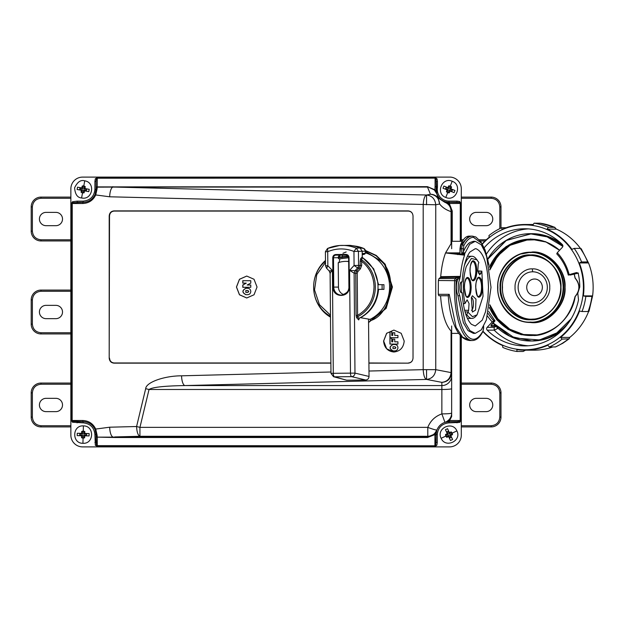 <?xml version="1.0" encoding="UTF-8"?>
<svg xmlns="http://www.w3.org/2000/svg" width="624" height="624" viewBox="0 0 624 624"><rect width="100%" height="100%" fill="white"/><g stroke="black" fill="none" stroke-linecap="round" stroke-linejoin="round"><path stroke-width="0.94" d="M55.864 225.685A6.653 6.653 -78.2 0 0 62.517 219.024A6.653 6.653 -78.2 0 0 55.864 212.371L46.075 212.371A6.653 6.653 -78.2 0 0 39.421 219.024A6.653 6.653 -78.2 0 0 46.075 225.685L55.864 225.685M70.863 197.106L40.989 197.106A9.789 9.789 -78.2 0 0 31.2 206.887L31.2 231.161A9.789 9.789 -78.2 0 0 40.989 240.95L70.863 240.95M476.323 212.371A6.653 6.653 -78.2 0 0 469.669 219.024A6.653 6.653 -78.2 0 0 476.323 225.685L486.112 225.685A6.653 6.653 -78.2 0 0 492.765 219.024A6.653 6.653 -78.2 0 0 486.112 212.371L476.323 212.371M461.3 240.95L462.602 240.95M480.316 240.95L485.051 240.95M500.986 228.049L500.986 206.887A9.789 9.789 -78.2 0 0 491.197 197.106L461.3 197.106M476.323 398.33A6.653 6.653 -78.2 0 0 469.669 404.984A6.653 6.653 -78.2 0 0 476.323 411.637L486.112 411.637A6.653 6.653 -78.2 0 0 492.765 404.984A6.653 6.653 -78.2 0 0 486.112 398.33L476.323 398.33M461.3 426.91L491.197 426.91A9.789 9.789 -78.2 0 0 500.986 417.121L500.986 392.847A9.789 9.789 -78.2 0 0 491.197 383.058L461.3 383.058M532.405 268.897C540.992 268.102 550.462 278.148 549.736 287.305C550.462 296.54 541.063 306.532 532.405 305.776C523.801 306.571 514.332 296.501 515.073 287.336C514.363 278.148 523.723 268.141 532.405 268.897A4.891 1.677 -90 0 0 532.724 271.799A15.538 14.602 90 0 1 537.459 272.633A15.538 14.602 90 0 1 547.131 289.887A15.538 14.602 90 0 1 532.732 302.874A15.538 14.602 90 0 1 527.998 302.039A15.538 14.602 90 0 1 518.326 284.786A15.538 14.602 90 0 1 532.724 271.799M534.69 255.637L532.397 255.544C517.6 254.155 501.212 271.573 502.531 287.344C501.251 303.139 517.569 320.494 532.412 319.129L534.69 319.036M530.525 254.959C545.633 253.555 562.279 271.268 560.953 287.344C562.286 303.381 545.618 321.134 530.533 319.714C515.416 321.11 498.794 303.428 500.105 287.344C498.763 271.284 515.455 253.539 530.525 254.959L530.657 255.349A31.988 30.053 90 0 1 530.665 255.349A31.988 30.053 90 0 1 540.4 257.08A31.988 30.053 90 0 1 560.313 292.586A31.988 30.053 90 0 1 530.665 319.324L530.665 319.324A31.988 30.053 90 0 1 520.923 317.593A31.988 30.053 90 0 1 501.017 282.087A31.988 30.053 90 0 1 530.657 255.349C547.841 256.916 557.825 266.768 560.609 284.911C562.372 302.819 547.544 319.839 530.665 319.324L530.665 319.324M530.525 252.611C540.072 251.215 562.715 261.628 563.16 287.329C562.715 313.03 540.08 323.458 530.533 322.062C514.387 323.614 496.439 304.52 497.897 287.344C496.439 270.161 514.379 251.059 530.525 252.611M531.804 252.221A35.116 33.002 -90 0 0 531.796 252.221L530.657 252.221C512.983 251.737 497.156 268.616 497.64 287.391C497.211 306.127 513.022 322.936 530.665 322.452L530.665 322.452A35.116 33.002 90 0 1 519.971 320.557A35.116 33.002 90 0 1 498.116 281.572A35.116 33.002 90 0 1 530.657 252.221A35.116 33.002 90 0 1 530.665 252.221A35.116 33.002 90 0 1 541.351 254.116A35.116 33.002 90 0 1 563.215 293.101A35.116 33.002 90 0 1 530.665 322.452L531.804 322.452A35.116 33.002 -90 0 0 564.353 293.101A35.116 33.002 -90 0 0 542.49 254.116A35.116 33.002 -90 0 0 531.804 252.221L531.866 252.026C548.34 250.489 566.498 269.81 565.048 287.344C566.506 304.832 548.324 324.199 531.874 322.647L526.227 322.132M574.22 273.936L575.188 278.054C580.25 284.24 580.25 290.417 575.195 296.603L575.141 296.712C572.45 316.391 553.199 334.792 534.526 335.54L521.141 334.682L507.959 329.339L496.899 319.901L489.356 307.866M489.356 266.807L506.095 246.527L530.525 238.945L545.61 241.683L559.658 250.177M537.748 239.749L523.591 240.154L509.816 245.466L497.812 255.863L489.84 269.927M482.929 331.555A62.837 59.046 -90 0 0 502.616 345.532L502.811 347.435A64.795 60.887 -90 0 0 505.822 348.637A64.795 60.887 -90 0 0 517.023 351.491L516.836 349.588A62.837 59.046 -90 0 0 524.878 350.173A62.837 59.046 -90 0 0 547.81 345.236L549.401 346.944L555.485 346.944L562.848 343.239L569.119 338.824L562.146 339.113L560.547 337.405A62.837 59.046 -90 0 0 579.563 311.025L582.028 311.54A64.795 60.887 -90 0 0 585.835 296.408L583.37 295.901A62.837 59.046 -90 0 0 579.29 262.938L581.568 261.947A64.795 60.887 -90 0 0 574.205 248.391L571.927 249.374A62.837 59.046 -90 0 0 547.139 229.141L548.293 227.237A64.795 60.887 -90 0 0 545.275 226.036A64.795 60.887 -90 0 0 534.074 223.181L532.927 225.085A62.837 59.046 -90 0 0 524.878 224.5A62.837 59.046 -90 0 0 501.953 229.429L501.696 227.729A64.795 60.887 -90 0 0 488.951 235.56L489.208 237.268A62.837 59.046 -90 0 0 482.251 243.867M524.878 350.173L534.105 350.173A62.837 59.046 -90 0 0 552.77 346.944M525.517 350.173L523.107 351.491L517.023 351.491M487.835 259.124L506.298 240.482L530.525 233.86L547.108 236.855L562.832 246.371M484.185 247.751A58.57 55.037 90 0 1 524.745 228.766A58.57 55.037 90 0 1 562.294 244.514A1.958 1.841 90 0 1 562.333 247.33L557.263 252.736A48.937 45.989 90 0 1 569.158 274.654L576.092 272.68A1.958 1.841 90 0 1 578.362 274.131A58.57 55.037 90 0 1 579.782 286.985L577.793 293.264L578.51 299.84A58.57 55.037 90 0 1 524.745 345.907A58.57 55.037 90 0 1 506.914 342.748A58.57 55.037 90 0 1 487.196 330.158L494.192 330.158L497.476 328.606L496.618 326.188L494.146 327.343L494.192 330.158A58.57 55.037 90 0 0 513.903 342.748A58.57 55.037 90 0 0 528.239 345.782M80.379 433.345L77.243 433.267L81.541 433.376L81.721 431.379L84.77 431.457L84.841 433.462L89.146 433.579L89.084 435.926L84.778 435.809L84.599 437.814L83.07 438.118L81.557 437.728L81.479 435.724L82.033 435.669L79.786 435.607L79.849 433.407L82.087 433.462L82.594 433.992L79.708 433.914M83.39 425.896C94.63 425.708 94.138 444.077 82.93 443.297C71.698 443.485 72.181 425.116 83.39 425.896L83.257 431.075M84.045 190.687L88.803 191.638L84.575 190.858L84.084 192.808L82.524 192.871L81.089 192.254L81.331 190.265L77.095 189.485L77.524 187.177L81.752 187.949L82.235 186.007L83.164 185.882L85.231 186.553L84.997 188.549L84.443 188.518L86.65 188.924L86.252 191.092L84.045 190.687L83.632 190.086L86.471 190.609M84.739 180.843C80.777 179.611 77.399 181.943 74.599 187.832C75.122 194.329 77.454 197.707 81.588 197.964C92.547 200.468 95.862 182.403 84.739 180.843L83.795 185.936M451.651 248.695L451.651 210.974L451.651 211.63L451.066 211.63C450.957 207.012 448.882 203.908 444.85 202.301L438.126 197.964L439.639 204.025C438.992 198.206 435.926 194.953 430.443 194.267L426.551 195.016C424.687 195.702 423.571 198.955 423.197 204.773L423.197 369.658L435.747 369.658C435.1 375.484 432.034 378.737 426.551 379.423L441.862 382.364C447.665 381.911 450.926 378.659 451.651 372.606L451.651 331.75M114.73 187.075L97.243 187.153L114.73 187.075L426.551 195.016C432.034 195.702 435.1 198.955 435.747 204.773L109.676 196.794L95.722 194.945C93.093 200.366 88.772 203.213 82.758 203.502A1.178 0.398 -90 0 1 83.164 202.324L72.244 202.722L72.509 201.747L77.095 201.146L77.095 202.324L83.164 202.324C88.686 202.075 92.641 199.462 95.043 194.485L95.722 194.945L97.133 188.682A1.178 0.725 180 0 0 96.08 189.407L95.043 194.485A12.917 12.917 -78.8 0 0 95.3 193.83M436.262 187.262L436.059 179.119L435.942 178.285L435.084 178.136L97.258 178.214L97.219 186.904L427.51 186.67L434.897 189.79L436.777 193.744L436.262 181.428L437.44 181.428L437.44 187.364L436.262 187.262A12.893 12.893 -78.7 0 0 448.976 202.285L457.018 202.285L457.018 201.107L459.623 201.505L459.295 202.48L448.718 202.324A1.178 0.585 90.9 0 1 449.28 203.502L452.244 210.974L452.244 241.293M437.44 187.364C436.886 190.928 437.744 194.119 440.006 196.927C442.377 199.641 445.372 201.037 448.976 201.107L448.976 202.324A1.178 0.585 -90.3 0 1 449.561 203.502L444.92 201.716L444.85 202.301C448.882 203.51 451.152 206.622 451.651 211.63L451.651 242.674L445.559 252.938C443.118 259.405 441.496 267.314 440.708 276.674L460.379 276.377L460.083 277.235L440.411 277.547L438.984 278.569L438.376 280.496L438.29 294.333L438.828 295.721L448.274 295.721L440.528 295.721A9.984 3.416 90 0 0 440.552 295.76L448.274 295.76M448.375 187.925L443.89 186.069L447.892 187.652L448.75 185.835L450.294 186.077L451.581 186.958L450.957 188.869L454.958 190.453L454.093 192.637L450.099 191.053L449.241 192.871L447.697 192.629L446.41 191.747L447.026 189.836L447.564 189.969L445.474 189.142L446.285 187.099L448.375 187.925L448.664 188.588L445.981 187.528M452.197 181.256C462.813 184.946 456.05 202.028 445.786 197.449C435.178 193.76 441.932 176.678 452.197 181.256L450.294 186.077M448.882 431.551L447.548 428.704L449.374 432.604L451.246 431.87L452.533 434.624L450.77 435.591L452.595 439.491L450.473 440.482L448.648 436.589L446.776 437.323L445.817 436.09L445.489 434.561L447.244 433.602L447.548 434.062L446.597 432.034L448.586 431.098L449.537 433.134L449.296 433.813L448.071 431.2M456.893 430.903C462.095 440.864 445.45 448.656 441.129 438.29C435.926 428.321 452.572 420.529 456.893 430.903L452.205 433.103M464.03 331.344C470.402 342.053 476.744 341.905 483.062 330.876A1.178 0.92 27.3 0 1 482.999 331.414L480.769 335.096C478.28 338.621 475.465 340.431 472.321 340.532A52.205 17.854 90 0 1 462.712 332.327A52.205 17.854 90 0 1 454.662 280.496A2.348 0.803 -90 0 1 455.27 278.569A1.178 1.069 54.6 0 1 456.472 279.708L456.167 280.675C455.403 302.055 458.024 318.942 464.03 331.344M488.015 260.325L481.642 243.313L473.421 237.299C469.872 237.416 466.658 240.24 463.788 245.778L463.25 252.205L461.744 253.757L464.685 253.757L464.56 255.177L445.559 252.938L457.891 253.757L457.704 254.608M360.415 268.811L359.237 267.985L357.614 267.938L355.056 270.715L356.678 270.761L359.237 267.985L360.188 265.489L358.558 265.442L358.441 251.417L356.312 248.157A41.621 39.109 -90 0 0 339.503 245.513A41.621 39.109 -90 0 0 327.647 248.438L327.717 251.706C336.43 248.102 345.181 248.017 353.956 251.449L356.312 248.157L360.095 247.978L362.201 251.23L353.956 251.449L354.081 265.473L358.558 265.442A3.526 3.276 91.7 0 1 357.614 267.938L354.081 265.473L349.604 270.325L354.112 273.211L355.056 270.715L349.604 270.325L350.493 373.144L354.978 373.113L354.112 273.211L355.735 273.257L356.101 315.385L357.591 315.377C368.191 309.098 373.667 299.551 374.033 286.728C373.659 276.112 369.525 267.634 361.647 261.277L361.678 265.481L360.415 268.811L357.856 271.58L356.678 270.761L355.735 273.257L357.224 273.25L357.591 315.377L357.482 316.797L356.686 317.811L358.722 319.933L359.393 318.084A34.258 32.191 90 0 0 377.965 289.084A34.258 32.191 90 0 0 362.801 257.915L361.358 259.537L361.647 261.277L360.149 261.292L360.695 258.625L361.358 259.537A32.83 30.849 90 0 1 375.336 286.72A32.83 30.849 90 0 1 357.482 316.797L358.987 318.341M330.478 316.267A32.83 30.849 90 0 1 313.771 289.988A32.83 30.849 90 0 1 313.638 287.024L313.638 287.024A34.258 32.191 90 0 1 325.471 260.489M325.494 262.345L316.766 274.669L314.535 289.887L319.457 304.676L330.47 315.167M483.062 331.289A62.439 58.679 -90 0 0 505.736 346.414A62.439 58.679 -90 0 0 580.258 307.57A62.439 58.679 -90 0 0 543.754 228.259A62.439 58.679 -90 0 0 482.391 244.117M549.401 346.944A64.795 60.887 -90 0 0 562.146 339.113M461.401 281.954L461.604 281.915C459.217 281.588 459.217 293.054 461.604 292.726L462.173 292.703C463.164 308.49 466.245 319.028 471.432 324.316L475.262 325.978L482.235 320.159L485.48 311.828L487.898 298.685L488.475 287.336C487.82 265.161 483.74 252.314 476.221 248.797L475.262 248.695L469.872 252.057C465.551 258.157 462.985 268.125 462.173 281.954M438.984 278.569L455.27 278.569L457.064 277.29L457.946 278.873C455.848 284.505 455.848 290.129 457.946 295.76L459.779 295.76L465.2 322.748L469.911 330.634L475.262 333.372L481.291 329.87L486.4 319.894L491.01 287.336L486.392 254.779L481.291 244.803L475.262 241.301L469.677 244.288L464.685 253.757M457.946 295.76L463.359 322.741L468.07 330.634L473.421 333.372L475.262 333.372M440.552 295.76C441.87 313.092 445.372 324.847 451.066 331.024M451.651 331.882L451.651 333.372L458.765 333.372M537.077 279.466A8.323 7.816 -90 0 0 527.147 284.638A8.323 7.816 -90 0 0 532.015 295.207A8.323 7.816 -90 0 0 541.944 290.035A8.323 7.816 -90 0 0 537.077 279.466M246.776 276.058L239.507 279.287L236.504 287.024L239.507 294.762L246.776 297.983M257.041 287.024L254.023 294.778L246.737 297.983L239.46 294.778L236.441 287.024L239.46 279.271L246.737 276.058L254.023 279.271L257.041 287.024M84.521 186.155L83.164 185.882M250.786 291.478C250.606 289.536 249.608 288.475 247.79 288.288L245.817 288.288C241.956 290.41 241.956 292.539 245.817 294.661L247.79 294.661C249.608 294.473 250.606 293.413 250.786 291.478M245.95 290.558L247.79 290.558L248.648 291.478L247.79 292.391L245.817 292.391L245.817 290.558L247.923 290.558L248.781 291.478L247.923 292.391L245.95 292.391M365.563 250.684L376.085 255.723L384.524 264.092L391.856 287.024L385.453 308.607L368.566 322.358M365.531 250.52L376.272 255.458L385.187 264.233L392.418 287.024L386.178 308.357L368.566 322.569M393.892 352.014C387.683 351.328 384.251 347.677 383.588 341.047L386.607 333.294L393.892 330.088L401.185 333.302L404.196 341.047C403.541 347.662 400.109 351.312 393.892 352.014M393.892 330.088L386.677 333.294L383.659 341.047L386.662 348.785L393.923 352.014M483.67 326.266L482.999 331.414M397.94 347.693C397.761 345.758 396.763 344.698 394.945 344.51L392.972 344.51C389.111 346.632 389.111 348.761 392.972 350.883L394.945 350.883C396.763 350.696 397.761 349.635 397.94 347.693M393.104 346.78L394.945 346.78L395.803 347.693L394.945 348.605L392.972 348.605L392.972 346.78L395.078 346.78L395.936 347.693L395.078 348.605L393.104 348.605M332.748 257.743L332.998 287.102C332.647 298.28 349.838 298.116 349.284 286.946L348.933 286.946A8.081 7.589 90 0 1 348.933 287.024A8.081 7.589 90 0 1 341.702 295.09A8.081 7.589 90 0 1 333.746 287.095L333.497 257.735A2.597 2.441 90 0 1 335.915 255.115L335.712 254.53C333.902 254.748 332.92 255.817 332.748 257.743L338.208 257.735L338.629 258.749L339.955 258.765L338.972 262.673L339.955 258.765M339.986 258.765L348.644 257.774M369.034 376.451L354.978 373.113A3.526 3.268 103.4 0 1 351.624 376.654A3.526 1.201 89.4 0 1 350.493 373.144L333.294 373.316A3.526 1.201 89.4 0 0 334.425 376.826A3.526 3.331 105.4 0 1 333.559 376.717L346.663 380.203L365.758 380.016C367.739 379.774 368.831 378.596 369.034 376.483L368.534 319.098M335.712 254.53L346.016 254.428L346.211 255.013L335.915 255.115L347.178 255.216M330.486 317.132A34.258 32.191 90 0 1 313.638 287.024L313.638 287.024A32.83 30.849 90 0 1 325.478 261.167M55.864 411.637A6.653 6.653 -78.2 0 0 62.517 404.984A6.653 6.653 -78.2 0 0 55.864 398.33L46.075 398.33A6.653 6.653 -78.2 0 0 39.421 404.984A6.653 6.653 -78.2 0 0 46.075 411.637L55.864 411.637M55.864 318.661A6.653 6.653 -78.2 0 0 62.517 312.008A6.653 6.653 -78.2 0 0 55.864 305.354L46.075 305.354A6.653 6.653 -78.2 0 0 39.421 312.008A6.653 6.653 -78.2 0 0 46.075 318.661L55.864 318.661M40.989 291.26L40.989 290.082L70.863 290.082L40.989 290.082A9.789 9.789 -78.2 0 0 31.2 299.871L31.2 324.145A9.789 9.789 -78.2 0 0 40.989 333.934L70.863 333.934L40.989 333.934L40.989 332.756C35.794 332.21 32.924 329.339 32.378 324.145L32.378 299.871C32.924 294.676 35.794 291.806 40.989 291.26L70.863 291.26M40.989 384.236L40.989 383.058L70.863 383.058L40.989 383.058A9.789 9.789 -78.2 0 0 31.2 392.847L31.2 417.121A9.789 9.789 -78.2 0 0 40.989 426.91L70.863 426.91L40.989 426.91L40.989 425.732C35.794 425.186 32.924 422.315 32.378 417.121L32.378 392.847C32.924 387.652 35.794 384.782 40.989 384.236L70.863 384.236M348.683 261.557A25.646 24.094 -90 0 0 345.829 261.378A25.646 24.094 -90 0 0 338.239 262.688L338.458 287.095A7.847 7.379 -90 0 0 343.941 294.614M327.647 248.438L339.503 245.513L349.736 245.341A41.886 39.367 -90 0 1 350.555 245.435A41.886 39.367 -90 0 1 360.095 247.978L363.659 248.422A2.933 0.936 -67.5 0 1 363.737 248.446A2.933 0.936 -67.5 0 1 363.823 248.5M327.53 248.469L325.4 251.737L327.717 251.706L327.842 265.73L332.397 270.496L333.294 373.316L330.977 373.347L330.104 273.273L329.168 270.949L326.5 268.164L325.517 265.762L327.842 265.73L326.695 268.242M363.932 254.108L365.633 252.962L365.617 251.238L362.201 251.23L362.255 256.831L362.801 257.915M356.795 246.332L350.649 245.45M330.291 273.445C329.8 273.257 330.502 272.275 332.397 270.496L329.3 270.964M365.633 252.962L364.642 254.186L362.232 254.74M346.016 254.428C347.825 254.608 348.832 255.661 349.034 257.579L348.933 286.946M340.15 255.333L339.815 255.434A2.371 2.223 -90 0 0 338.208 257.533L338.208 257.735M333.559 376.717L330.977 373.347M464.685 254.335L457.891 253.757L459.896 253.757L460.847 244.803L462.462 244.803A1.178 0.92 27.3 0 1 463.788 245.778M459.95 253.016L460.005 248.719L459.958 252.977M475.262 241.293L473.421 241.293L469.638 242.65C467.251 244.397 465.122 247.58 463.25 252.205M463.25 248.719L459.989 248.719L460.559 244.975L468.936 236.122L472.321 236.122A52.205 17.854 90 0 0 462.462 244.803A4.696 1.607 90 0 0 461.744 248.719L461.744 253.757M397.933 337.693L390.062 337.693L390.062 331.796L391.755 331.796L389.93 331.796L389.93 337.693L397.933 337.693L397.933 335.423L394.735 335.423L394.735 332.748L392.746 332.748L392.746 335.423L392.878 332.748L394.735 332.748M394.867 335.423L397.933 335.423M397.933 344.081L390.062 344.081L390.062 338.185L391.755 338.185L389.93 338.185L389.93 344.081L397.933 344.081L397.933 341.812L394.735 341.812L394.735 339.136L392.746 339.136L392.746 341.812L392.878 339.136L394.735 339.136M394.867 341.812L397.933 341.812M393.104 344.51C389.243 346.632 389.243 348.761 393.104 350.883M447.143 421.286L449.038 419.702A1.178 0.429 -137.1 0 0 449.311 420.506L446.659 421.574M449.225 294.333L448.274 295.682C449.093 308.685 451.55 319.488 455.66 328.099C458.063 333.154 462.517 340.049 470.067 340.532L462.595 337.116L456.113 327.311L449.225 294.333L438.29 294.333M392.746 335.423L391.755 335.423L391.755 331.796M392.746 341.812L391.755 341.812L391.755 338.185M464.56 255.177C462.501 261.113 461.105 268.18 460.379 276.377M440.708 276.674L440.411 277.547M449.951 437.993L448.726 435.373L448.414 436.09L450.473 440.482M451.012 437.494L449.795 434.881L450.473 435.123L451.425 437.159L449.436 438.095L448.477 436.059M448.726 435.373L446.113 436.597L445.614 435.536L448.227 434.312L447.002 431.699M449.795 434.881L452.408 433.657L451.909 432.588L449.296 433.813M448.227 434.312L447.548 434.062M452.01 191.178L449.327 190.117L450.099 191.053M452.439 190.086L449.756 189.025L450.427 188.737L452.509 189.563L451.698 191.607L449.615 190.78M449.327 190.117L448.258 192.8L447.166 192.364L448.235 189.68L445.552 188.62M449.756 189.025L450.817 186.342L449.725 185.905L448.664 188.588M448.235 189.68L447.564 189.969M452.244 210.974L451.651 210.974C451.23 206.193 448.991 203.104 444.92 201.716L448.718 202.324M456.986 422.854L456.986 421.676L449.007 421.676A1.178 0.585 -90 0 0 449.6 420.498L451.651 416.582L451.651 413.041A9.789 9.789 101.2 0 1 444.943 422.331L449.007 421.676L456.986 421.676L460.052 421.286L460.2 420.521L460.676 420.826L459.662 422.432L449.007 422.854C441.925 423.595 438.009 427.51 437.268 434.593L436.09 434.593L436.847 430.256L434.928 434.577A1.178 0.429 47.3 0 0 434.148 434.288L436.933 429.998C438.454 426.247 441.129 423.688 444.943 422.331L441.862 413.899C447.814 413.845 451.074 413.564 451.651 413.041L451.651 388.643L451.651 413.041M451.651 241.293L462.392 241.293M451.651 241.987L451.651 242.674M383.947 289.372L382.106 289.372L382.106 284.677L383.947 284.677L383.947 289.372L378.565 289.372C377.317 302.25 371.311 311.688 360.539 317.702L370.071 319.363A35.568 33.423 -90 0 0 379.798 261.877A35.568 33.423 -90 0 0 365.633 252.915M451.651 372.606L451.651 375.812A9.789 9.766 180 0 1 441.862 385.57L441.862 382.364C447.353 381.677 450.419 378.425 451.066 372.606L451.651 372.606L451.651 388.643A9.789 0.85 180 0 1 441.862 389.493L441.862 413.899C435.154 416.278 430.459 420.771 427.791 427.37C433.181 429.359 436.231 430.232 436.933 429.998C435.178 433.969 432.128 436.059 427.791 436.285L427.791 427.37L139.932 427.37L149.035 389.493C152.373 387.215 164.33 385.905 184.907 385.57L426.551 379.423C424.687 378.737 423.571 375.484 423.197 369.658L368.987 371.038M436.262 187.075L435.084 186.412L434.897 189.79L434.351 189.953L436.777 193.744L438.126 197.964C436.059 195.523 433.501 194.29 430.443 194.267L427.51 187.06L112.811 187.091A9.789 3.346 91.5 0 0 109.676 196.794M452.595 439.491L450.473 435.123M449.374 432.604L449.537 433.134M445.427 429.702L447.244 433.602L445.427 429.702L447.548 428.704M451.175 191.482L454.093 192.637M454.958 190.453L450.427 188.737M443.024 188.253L447.026 189.836L443.024 188.253L443.89 186.069M449.6 420.498L460.2 420.521M460.27 241.293L460.27 203.447L460.122 202.589L459.295 202.48M451.651 325.978L451.651 414.476M378.565 289.372L377.941 289.372M362.357 257.361L373.698 268.843L378.565 284.677L382.106 284.677M348.254 256.183L339.651 256.994L339.433 257.556L348.504 256.737M377.941 284.677L383.947 284.677M365.625 251.581L380.952 261.043C398.221 274.56 391.139 314.714 370.445 320.65L370.071 319.363M436.09 434.593L436.09 442.572L437.268 442.572L436.847 445.247L435.7 445.645L436.09 434.593A1.178 0.585 180 0 1 434.92 435.185L434.928 434.577L427.557 437.51L427.791 436.285L139.932 436.285L114.73 436.925L114.73 437.51L97.258 437.135L427.557 436.925L434.148 434.288M434.351 189.953L427.51 186.67M436.847 445.247L435.24 446.269A1.139 0.819 -87.9 0 0 435.7 445.645L434.92 445.786L434.92 435.185M112.796 186.67L112.796 187.06M460.676 420.826A1.139 0.819 177.9 0 1 460.052 421.286L459.662 422.432M460.715 335.782L460.715 420.607M460.668 202.979A0.975 0.764 -177.5 0 0 460.122 202.589L460.738 203.447L460.738 241.293M460.216 202.316L459.623 201.505M436.059 179.119L437.034 178.792L437.44 181.428M97.258 177.692L97.258 178.214L96.478 178.355L96.08 181.428L94.91 181.428L95.324 178.753L97.258 177.692L435.552 177.746A0.975 0.764 -92.5 0 1 435.942 178.285L437.034 178.792M435.552 177.746L436.215 178.191M435.24 446.269L97.258 446.308L95.324 445.247L94.91 434.593C94.162 427.51 90.246 423.595 83.164 422.854L72.509 422.253L71.487 420.498L71.487 203.502L72.509 201.747M461.3 336.391L461.3 435.146A11.747 11.747 100.6 0 1 449.561 446.893L82.61 446.893A11.747 11.747 100.6 0 1 70.863 435.146L70.863 188.854A11.747 11.747 100.6 0 1 82.61 177.107L450.637 177.107A11.747 11.747 100.6 0 1 461.3 188.854L461.3 241.293M109.52 358.082C109.808 361.039 111.337 362.669 114.122 362.973L113.958 363.145C111.08 362.825 109.496 361.14 109.2 358.082L109.2 215.966C109.496 212.909 111.08 211.216 113.958 210.904L408.26 210.904C411.138 211.216 412.721 212.909 413.026 215.966C412.737 213.01 411.2 211.38 408.424 211.076L114.122 211.076C111.337 211.38 109.808 213.01 109.52 215.966L109.2 358.082M408.424 362.973C411.2 362.669 412.737 361.039 413.026 358.082C412.729 361.14 411.138 362.825 408.26 363.145L368.917 362.973M330.884 362.973L114.122 362.973M408.26 363.145L368.917 363.145M330.884 363.145L113.958 363.145M413.026 215.966L413.026 358.082M181.561 375.812A9.789 3.346 88.5 0 0 184.907 385.57L441.862 385.57L441.862 389.493L149.035 389.493A9.789 0.827 13.5 0 1 145.688 388.643C146.071 382.309 164.151 375.835 181.561 375.812L330.962 372.005M71.573 203.073A1.139 0.78 178.1 0 1 72.244 202.722L72.142 420.498L82.758 420.498C88.772 420.787 93.093 423.634 95.722 429.055L109.676 427.206A9.789 3.346 88.5 0 0 112.811 436.909L112.788 437.486M250.778 280.706L242.775 280.706L242.775 283.124L246.277 283.124L242.775 285.012L242.775 287.297L250.778 287.297L250.778 285.012L247.166 285.012L250.778 283.124L250.778 280.706L242.908 280.706L242.908 283.124M246.277 283.124L242.908 285.012L242.908 287.297L250.778 287.297M250.778 285.012L247.299 285.012M245.95 288.288C242.089 290.41 242.089 292.539 245.95 294.661M79.849 188.198L82.688 188.721L81.752 187.949M79.638 189.353L82.477 189.875L81.877 190.289L79.669 189.883L80.067 187.715L82.274 188.12M84.365 186.092L83.842 188.932L86.681 189.454M83.21 185.882L82.688 188.721M82.477 189.875L81.955 192.715L83.109 192.925L83.632 190.086M83.842 188.932L84.443 188.518M86.619 435.271L83.733 435.201L84.232 435.802L89.084 435.926M86.65 434.101L83.764 434.023L84.295 433.524L86.533 433.586L86.479 435.786L84.232 435.724M83.733 435.201L83.655 438.087L82.485 438.056L82.563 435.17L79.677 435.092M83.764 434.023L83.842 431.137M82.664 431.106L82.594 433.992M82.563 435.17L82.033 435.669M97.258 446.308L97.258 437.135A1.178 0.585 180 0 1 96.08 436.543L96.478 445.645L95.324 445.247M96.08 435.973A1.178 0.874 -0 0 0 97.243 436.847L97.133 435.318A1.178 0.725 180 0 1 96.08 434.593L96.08 442.572L94.91 442.572M82.758 420.498A1.178 0.398 90 0 0 83.164 421.676C88.686 421.925 92.641 424.538 95.043 429.515L95.722 429.055L97.133 435.318M95.3 430.17A12.917 12.917 -78.8 0 0 95.043 429.515L96.08 434.593A12.917 12.917 -78.8 0 0 96.026 433.43M97.133 188.682L97.243 187.153A1.178 0.874 180 0 0 96.08 188.027L96.08 189.407A12.917 12.917 -78.8 0 1 96.026 190.57M95.519 193.159A12.917 12.917 -78.8 0 0 95.846 191.841M95.956 191.194A12.917 12.917 -78.8 0 0 96.018 190.663M96.018 433.337A12.917 12.917 -78.8 0 0 95.956 432.806M95.846 432.159A12.917 12.917 -78.8 0 0 95.519 430.841M80.605 187.738L77.524 187.177M77.095 189.485L81.877 190.289M89.224 189.322L84.997 188.549L89.224 189.322L88.803 191.638M89.146 433.579L84.295 433.524M81.541 433.376L82.087 433.462M77.181 435.614L81.479 435.724L77.181 435.614L77.243 433.267M338.239 257.252L339.643 256.838L339.643 255.497M109.676 427.206L136.586 426.52L139.932 427.37L139.932 436.285C137.998 435.419 136.882 432.167 136.586 426.52L145.688 388.643M434.92 446.308L434.92 445.786L96.478 445.645A1.139 0.819 -92.1 0 0 96.931 446.269M71.487 420.498L72.142 420.498L72.244 421.278L83.164 421.676L77.095 421.676L77.095 422.854M96.08 187.457L96.08 181.428L96.08 187.457A1.178 0.585 180 0 1 97.258 186.865M96.931 177.731A1.139 0.819 92.1 0 0 96.478 178.355L95.324 178.753M71.573 420.927A1.139 0.78 1.9 0 0 72.244 421.278L72.509 422.253M488.67 311.485L494.98 320.83L493.802 320.83L492.227 321.937L487.157 327.343L494.146 327.343M495.791 326.188L491.26 326.188C490.597 326.017 491.041 325.073 492.586 323.349L494.879 320.58M487.196 330.158A1.958 1.841 90 0 1 487.157 327.343M492.227 321.937A48.937 45.989 90 0 1 487.555 316.118M569.158 274.654L568.277 275.059L570.305 274.817M573.604 273.733L570.258 275.059L578.456 273.101M568.277 275.059A47.369 44.515 -90 0 0 556.756 253.843L557.263 252.736M493.802 320.83A47.369 44.515 90 0 1 488.21 313.552M491.041 325.564L495.004 320.822M501.696 227.729L506.212 227.729M548.293 227.237L555.001 227.362L540.4 223.205L534.074 223.181M540.158 223.181A64.795 60.887 -90 0 1 554.369 227.237L556.366 229.141L547.139 229.141M580.437 248.391A62.837 59.046 -90 0 0 556.366 229.141M581.155 249.374L580.289 248.391L574.205 248.391M581.568 261.947L587.652 261.947L588.51 262.938L579.29 262.938M581.186 248.672L588.51 262.938A62.837 59.046 -90 0 1 592.597 295.901L588.986 311.345M583.37 295.901L592.597 295.901L591.919 296.408L585.835 296.408M582.028 311.54L588.112 311.54L588.791 311.025M560.547 337.405L569.774 337.405A62.837 59.046 -90 0 0 588.604 311.509M569.774 337.405L569.119 338.824M489.84 304.746L497.812 318.809L509.816 329.199L523.591 334.519L537.748 334.924M461.518 281.923L462.111 281.923M461.44 292.703L462.173 292.703M457.946 278.873L459.787 278.873C457.688 284.505 457.688 290.129 459.779 295.76M460.083 277.235L459.787 278.873M479.107 297.203C474.7 297.851 474.661 276.752 479.06 277.235C481.127 277.828 482.274 281.128 482.5 287.149C482.297 293.179 481.166 296.525 479.107 297.203M467.782 297.437C463.375 298.085 463.336 276.986 467.735 277.469C469.802 278.062 470.948 281.369 471.175 287.383C470.972 293.413 469.841 296.767 467.782 297.437M473.405 280.761C468.998 281.408 468.959 260.309 473.359 260.793C475.426 261.386 476.572 264.685 476.798 270.707C476.596 276.736 475.465 280.082 473.405 280.761M461.487 292.703A31.067 10.624 -90 0 1 461.487 281.954M464.279 265.847A31.067 10.624 -90 0 1 464.435 265.372A31.067 10.624 -90 0 1 471.955 256.269A31.067 10.624 -90 0 1 475.816 258.398L478.842 262.454L478.218 264.358L477.789 271.136L479.716 274.817L481.213 272.984L478.218 272.984M464.638 310.315L468.624 310.315L469.053 303.537L467.126 299.855L464.989 303.529C462.439 290.285 462.868 277.93 466.292 266.479L471.354 258.461L477.095 259.865M463.281 303.631L464.989 303.529M471.416 297.515A6.404 2.192 -90 0 1 473.304 301.665A6.404 2.192 -90 0 1 472.805 308.42A6.404 2.192 -90 0 1 471.416 310.276M475.582 310.081L472.376 312.047L471.346 297.71L472.376 295.745L475.972 299.122L475.582 310.081M468.624 310.315L468.008 312.218L472.446 316.696L477.095 314.808L475.816 316.267A31.067 10.624 -90 0 1 471.955 318.404A31.067 10.624 -90 0 1 466.729 314.395L468.008 312.218M477.828 271.378L481.853 271.144L483.038 296.299L477.095 314.808M481.759 271.378L481.213 272.984M477.758 270.91L481.853 271.144M70.863 239.78L40.989 239.78C35.794 239.226 32.924 236.356 32.378 231.161L32.378 206.887C32.924 201.7 35.794 198.822 40.989 198.276L70.863 198.276M40.989 197.106L40.989 198.276M31.2 206.887L32.378 206.887M31.2 231.161L32.378 231.161M40.989 240.95L40.989 239.78M486.291 239.78L479.333 239.78M463.382 239.78L461.3 239.78M461.3 198.276L491.197 198.276C496.392 198.822 499.262 201.7 499.816 206.887L499.816 228.618M500.986 206.887L499.816 206.887M491.197 197.106L491.197 198.276M461.3 384.236L491.197 384.236C496.392 384.782 499.262 387.652 499.816 392.847L499.816 417.121C499.262 422.315 496.392 425.186 491.197 425.732L461.3 425.732M491.197 426.91L491.197 425.732M500.986 417.121L499.816 417.121M500.986 392.847L499.816 392.847M491.197 383.058L491.197 384.236M531.5 255.364A31.988 30.053 -90 0 0 502.624 282.524A31.988 30.053 -90 0 0 522.6 317.593A31.988 30.053 -90 0 0 531.5 319.309M575.141 296.712L575.016 296.673A48.196 45.287 90 0 1 534.573 335.345A48.196 45.287 90 0 1 530.595 335.533A48.196 45.287 90 0 1 515.923 332.927A48.196 45.287 90 0 1 489.434 307.421M530.595 335.533L534.573 335.345C556.085 331.984 569.572 319.09 575.016 296.673L575.195 296.603M489.434 267.251A48.196 45.287 90 0 1 530.587 239.14L530.525 238.945M531.196 239.148A48.196 45.287 -90 0 0 489.762 269.412M555.485 346.944A64.795 60.887 -90 0 0 562.084 343.442A64.795 60.887 -90 0 0 568.23 339.113M487.796 258.944A53.672 50.435 90 0 1 530.587 233.665A53.672 50.435 90 0 1 530.595 233.665A53.672 50.435 90 0 1 546.936 236.558A53.672 50.435 90 0 1 562.871 246.09M571.163 318.802L556.795 332.927L539.503 339.955L514.667 338.075L493.015 322.92M569.119 321.984A53.672 50.435 90 0 1 539.604 340.15A53.672 50.435 90 0 1 530.595 341.008A53.672 50.435 90 0 1 514.254 338.114A53.672 50.435 90 0 1 492.921 323.021L509.948 336.305L531.937 341.008A53.672 50.435 90 0 0 531.944 341.008L547.31 338.489L561.226 331.188M561.226 243.485L547.31 236.176L531.937 233.665A53.672 50.435 90 0 1 531.937 233.665A53.672 50.435 90 0 1 548.278 236.558A53.672 50.435 90 0 1 562.068 244.296M562.068 330.377A53.672 50.435 90 0 1 531.944 341.008L531.937 341.008M486.47 254.023A58.57 55.037 90 0 1 504.208 236.621A58.57 55.037 90 0 1 528.239 228.891M83.07 438.118L82.93 443.297M82.524 192.871L81.588 197.964M426.551 369.658L426.551 379.423M426.551 195.016L426.551 204.773M447.697 192.629L445.786 197.449M445.817 436.09L441.129 438.29M346.187 251.979L342.982 253.235M489.762 305.261A48.196 45.287 -90 0 0 517.132 332.927A48.196 45.287 -90 0 0 531.196 335.525M530.587 239.14A48.196 45.287 90 0 1 530.595 239.14A48.196 45.287 90 0 1 545.267 241.745A48.196 45.287 90 0 1 559.556 250.286L545.992 242.018L530.595 239.14M346.663 380.203L334.425 376.826L351.624 376.654L365.758 380.016M70.863 332.756L40.989 332.756M32.378 299.871L31.2 299.871L31.2 324.145L32.378 324.145M32.378 392.847L31.2 392.847L31.2 417.121L32.378 417.121M70.863 425.732L40.989 425.732M338.458 287.095L332.998 287.102M362.224 253.789L365.5 253.032L365.485 251.238A3.05 2.863 -90 0 0 363.659 248.422A41.41 38.914 90 0 0 356.749 246.324M361.678 265.481L360.188 265.489L360.149 261.292M360.695 258.625L362.255 256.831M357.856 271.58L357.224 273.25M346.492 255.029L346.211 255.013A2.597 2.441 90 0 1 348.676 257.587L346.351 255.013M349.284 286.946L349.034 257.579M356.101 315.385L356.686 317.811M358.722 319.933L358.714 318.763M483.062 330.876L483.67 327.943M456.167 280.675L438.376 280.496M457.961 278.647L456.472 279.708M451.066 331.75L451.066 372.606L435.747 369.658L435.747 204.773L439.639 204.025C442.33 207.472 446.137 210.007 451.066 211.63L451.066 243.649M483.6 327.943L483.6 326.391M460.738 203.447L449.561 203.502M460.177 420.498L460.177 335.174M451.651 375.812L451.651 388.643M348.122 257.806A30.498 28.657 90 0 1 348.644 257.642M338.224 257.938A30.498 28.657 90 0 1 339.433 257.556M427.557 437.51L114.73 437.51M435.084 177.676L435.084 186.412M437.268 434.593L437.268 442.572M449.007 422.854L449.007 421.676M448.976 201.107L457.018 201.107M77.095 201.146L83.164 201.146L83.164 202.324M94.91 181.428L94.91 189.407C94.162 196.49 90.246 200.405 83.164 201.146M82.758 203.502L71.487 203.502M77.095 421.676L83.164 421.676L77.095 421.676M342.459 255.263L342.459 256.994A0.585 0.554 90 0 1 342.046 257.556M94.91 189.407L96.08 189.407M83.164 422.854L83.164 421.676M94.91 434.593L96.08 434.593M495.253 325.634L491.267 325.634L491.26 326.188M577.044 272.68L576.092 272.68M587.652 261.947A64.795 60.887 -90 0 0 580.289 248.391M588.112 311.54A64.795 60.887 -90 0 0 591.919 296.408M574.103 273.967A48.196 45.287 90 0 1 575.024 277.976L575.133 277.945M575.188 278.054L574.096 273.967M575.008 277.984L575.133 278.195A12.41 11.661 90 0 1 575.133 296.462L575.016 296.673M445.622 252.876L459.974 252.876M462.704 252.876L464.818 252.876M457.688 277.735L459.865 277.735M457.064 277.29L460.013 277.29M478.405 296.423A9.204 3.151 -90 0 1 478.327 296.423C477.711 297.812 476.845 294.762 475.722 287.251C475.433 280.309 479.006 276.572 478.327 278.015A9.204 3.151 -90 0 1 478.366 278.015A9.204 3.151 -90 0 1 481.291 283.663A9.204 3.151 -90 0 1 480.613 293.725A9.204 3.151 -90 0 1 478.405 296.423M479.06 277.235A0.78 0.733 88.8 0 1 478.366 278.015M467.08 296.657A9.204 3.151 -90 0 1 467.002 296.657C466.385 298.054 465.512 294.996 464.389 287.492C464.1 280.543 467.68 276.814 467.002 278.249A9.204 3.151 -90 0 1 467.033 278.249A9.204 3.151 -90 0 1 469.966 283.904A9.204 3.151 -90 0 1 469.287 293.959A9.204 3.151 -90 0 1 467.08 296.657M467.735 277.469A0.78 0.733 88.8 0 1 467.033 278.249M472.703 279.981A9.204 3.151 -90 0 1 472.625 279.981C472.009 281.369 471.136 278.32 470.012 270.808C469.724 263.866 473.304 260.138 472.625 261.573A9.204 3.151 -90 0 1 472.657 261.573A9.204 3.151 -90 0 1 475.589 267.228A9.204 3.151 -90 0 1 474.911 277.282A9.204 3.151 -90 0 1 472.703 279.981M473.359 260.793A0.78 0.733 88.8 0 1 472.657 261.573M468.086 311.93L465.067 311.93M466.729 314.395L465.824 314.395M530.611 252.244L521.703 253.906M531.937 233.665L506.119 240.404L487.796 258.929M365.617 251.238L363.737 248.446L356.772 246.324M325.4 251.737L325.517 265.762M348.644 257.587L348.902 286.946C349.44 290.542 347.038 293.257 341.702 295.09M345.829 261.378L348.683 261.378M459.989 248.719L460.559 244.975C462.985 239.21 465.777 236.262 468.936 236.122M472.321 236.122L475.777 236.972L480.753 241.535L485.02 249.787L489.068 265.208M447.174 421.262L446.098 421.871M470.059 340.532L472.321 340.532M573.573 274.115L578.362 273.117M524.878 224.5L533.278 224.5M575.125 278.195C580.102 284.287 580.102 290.371 575.125 296.462M463.297 303.763L463.936 303.763M471.955 256.269L467.399 256.269M471.955 318.404L467.399 318.404"/></g></svg>
